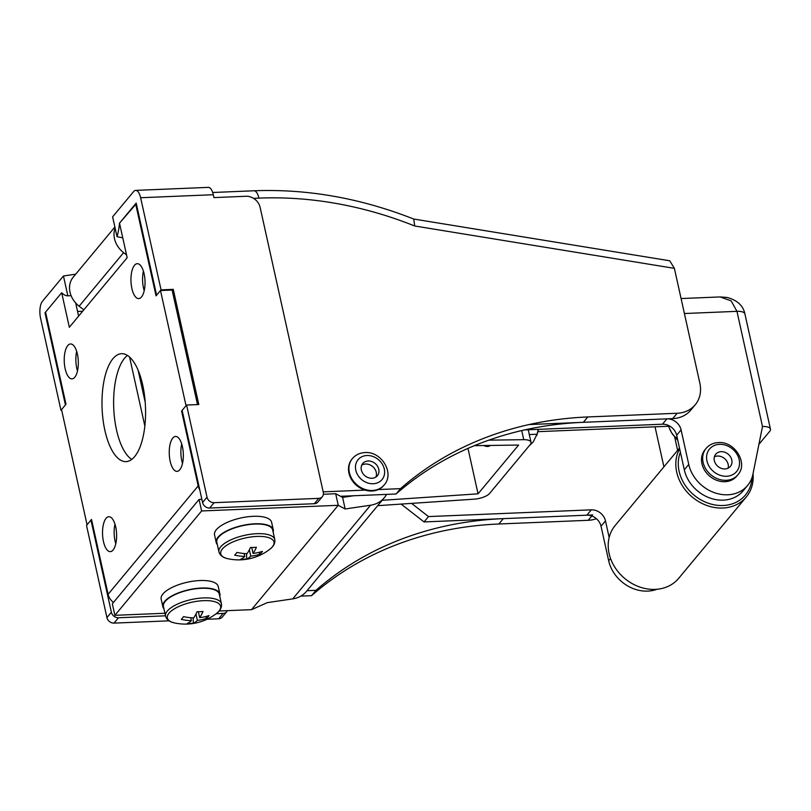 <?xml version="1.0" encoding="UTF-8"?>
<svg xmlns="http://www.w3.org/2000/svg" width="811" height="811" viewBox="0 0 811 811"><rect width="100%" height="100%" fill="white"/><g stroke="black" fill="none" stroke-linecap="round" stroke-linejoin="round"><path stroke-width="1.22" d="M129.557 357.043L144.845 425.988M138.103 370.181L145.189 402.144M307.024 590.702L315.996 590.327L311.546 595.679A381.271 319.037 -140.3 0 1 498.836 523.997L588.218 520.297L591.797 515.989M300.79 596.126L311.546 595.679M378.331 489.56L400.512 488.648L396.062 494L340.539 496.291M323.183 491.851L365.102 490.108M315.996 590.327A381.271 319.037 -140.3 0 1 503.276 518.645L592.659 514.944M400.512 488.648A381.271 319.037 -140.3 0 1 587.793 416.955L677.175 413.255A31.771 26.591 39.7 0 0 695.23 404.77A31.771 26.591 39.7 0 0 699.863 383.258L674.387 268.35L414.705 225.985L413.762 219.051C360.723 198.158 307.46 188.73 253.955 190.778A12.712 5.109 -92.4 0 1 258.922 198.127L253.508 198.35M695.23 404.77L690.779 410.123A31.771 26.591 -140.3 0 1 672.724 418.608L583.342 422.308A381.271 319.037 39.7 0 0 396.062 494M413.671 219.021L669.734 260.787L674.387 268.35M596.399 518.695A31.771 26.591 -140.3 0 1 588.218 520.297M114.878 227.039L73.254 277.129A22.242 18.612 39.7 0 0 79.133 306.193L83.827 309.843M115.121 228.104A22.242 18.612 39.7 0 0 123.607 252.667L126.557 254.958M202.568 502.526L182.14 410.386L186.591 405.034L207.018 497.173A6.356 5.322 39.7 0 0 214.104 502.688L209.654 508.041A6.356 5.322 -140.3 0 1 202.568 502.526L207.018 497.173M117.017 236.66L112.617 216.841L133.633 191.558A12.712 5.109 87.6 0 1 135.66 190.382A12.712 5.109 87.6 0 1 140.627 197.732L161.054 289.862L156.604 295.214L136.177 203.085L119.501 223.147A38.127 15.318 87.6 0 1 117.017 236.66L122.765 237.887M218.676 618.773L223.126 613.42A6.356 5.322 39.7 0 0 226.735 611.727L222.295 617.08A6.356 5.322 -140.3 0 1 218.676 618.773L207.018 619.259M169.104 620.831L114.027 623.112A6.356 5.322 -140.3 0 1 106.94 617.597L86.513 525.457L90.954 520.104L111.381 612.244A6.356 5.322 39.7 0 0 118.477 617.759L114.027 623.112M61.677 410.254L60.977 410.285L40.55 318.145A12.712 5.109 87.6 0 1 42.446 301.276L63.451 276.004L75.707 274.169M318.764 498.359A6.356 5.322 39.7 0 0 322.373 496.656L317.922 502.009A6.356 5.322 -140.3 0 1 314.313 503.712L318.764 498.359L214.104 502.688M322.373 496.656A6.356 5.322 39.7 0 0 323.295 492.358L260.108 207.312A12.712 10.634 39.7 0 0 245.926 196.272L213.942 197.6L213.303 194.721A12.712 5.109 -92.4 0 0 208.336 187.371L135.66 190.382M186.591 405.034L198.796 404.527L173.26 289.355L161.054 289.862M314.313 503.712L209.654 508.041M223.126 613.42L216.162 613.714M165.505 615.813L118.477 617.759M226.735 611.727A6.356 5.322 39.7 0 0 227.394 610.663M82.671 311.231L77.562 311.444M45.7 312.762L45 312.793L65.427 404.932L60.977 410.285M90.954 520.104L91.653 520.074M70.01 295.741L67.85 295.822A38.127 15.318 87.6 0 1 61.677 292.72L45 312.793M67.85 295.822L63.451 276.004M173.26 289.355L172.246 290.581M144.206 290.673A17.477 7.025 87.6 0 1 143.405 271.138M141.499 296.978A17.477 7.025 87.6 0 1 138.711 298.6A17.477 7.025 87.6 0 1 131.281 285.056A17.477 7.025 87.6 0 1 134.484 265.309A17.477 7.025 87.6 0 1 137.272 263.687A17.477 7.025 87.6 0 1 144.703 277.23A17.477 7.025 87.6 0 1 141.499 296.978M182.505 463.426A17.477 7.025 87.6 0 1 181.705 443.891M179.799 469.731A17.477 7.025 87.6 0 1 177.011 471.363A17.477 7.025 87.6 0 1 169.58 457.81A17.477 7.025 87.6 0 1 172.784 438.062A17.477 7.025 87.6 0 1 175.571 436.44A17.477 7.025 87.6 0 1 183.002 449.993A17.477 7.025 87.6 0 1 179.799 469.731M77.491 370.951A17.477 7.025 87.6 0 1 76.68 351.416M74.784 377.257A17.477 7.025 87.6 0 1 71.997 378.879A17.477 7.025 87.6 0 1 64.566 365.335A17.477 7.025 87.6 0 1 67.759 345.587A17.477 7.025 87.6 0 1 70.547 343.965A17.477 7.025 87.6 0 1 77.988 357.509A17.477 7.025 87.6 0 1 74.784 377.257M115.791 543.705A17.477 7.025 87.6 0 1 114.98 524.17M113.084 550.01A17.477 7.025 87.6 0 1 110.296 551.642A17.477 7.025 87.6 0 1 102.865 538.088A17.477 7.025 87.6 0 1 106.059 518.341A17.477 7.025 87.6 0 1 108.846 516.719A17.477 7.025 87.6 0 1 116.287 530.272A17.477 7.025 87.6 0 1 113.084 550.01M131.747 459.411A54.013 21.704 87.6 0 1 113.956 412.039A54.013 21.704 87.6 0 1 124.559 358.229A54.013 21.704 87.6 0 1 127.439 355.431M134.636 456.603A54.013 21.704 87.6 0 1 126.019 461.631A54.013 21.704 87.6 0 1 103.038 419.743A54.013 21.704 87.6 0 1 112.932 358.715A54.013 21.704 87.6 0 1 121.549 353.697A54.013 21.704 87.6 0 1 144.53 395.575A54.013 21.704 87.6 0 1 134.636 456.603M136.319 203.723L119.501 223.147L127.165 257.705L69.341 327.279L61.677 292.72L45.558 312.123L65.985 404.263L61.535 409.616L87.061 524.788L91.511 519.435L108.106 594.301A12.712 10.634 39.7 0 0 113.479 602.421M135.63 203.754L156.047 295.883L160.497 290.531L186.033 405.703L181.583 411.055L198.178 485.921A12.712 10.634 39.7 0 0 199.749 489.824M78.606 316.128L75.687 302.979M160.497 290.531L172.125 290.054L197.519 404.588M181.583 411.055L182.282 411.025M343.509 496.17L342.526 497.356M386.553 494.386A28.912 24.198 -140.3 0 1 384.282 497.741A28.912 24.198 -140.3 0 1 370.566 505.212L345.162 508.973L338.248 505.304L251.511 609.659L267.326 602.634L292.73 598.873A28.912 24.198 39.7 0 0 306.446 591.401L384.282 497.741M201.858 499.323L199.07 499.444L112.334 603.81L114.888 615.326L164.937 613.248M353.667 495.754L342.597 497.386L335.683 493.717L323.386 494.294M199.07 499.444L201.615 510.96L114.888 615.326M219.082 611.007L251.511 609.659M201.615 510.96L338.248 505.304L335.683 493.717M345.557 496.089L344.736 497.072M342.597 497.386L345.162 508.973M411.542 503.378L428.502 516.577L424.052 521.929L586.85 515.188A12.712 10.634 -140.3 0 1 601.032 526.217L608.686 560.776A34.954 29.247 39.7 0 0 656.93 589.273M401.121 504.087L424.052 521.929M428.502 516.577L591.3 509.835A12.712 10.634 -140.3 0 1 605.472 520.865L609.152 537.47M529.086 424.558L666.916 418.851A12.712 10.634 -140.3 0 1 681.088 429.881L688.752 464.439A34.954 29.247 39.7 0 0 714.359 492.662A34.954 29.247 39.7 0 0 747.61 485.454A34.954 29.247 39.7 0 0 752.922 474.202L762.492 426.515L736.956 311.343L731.147 300.851L720.107 296.938L727.102 297.455C737.3 300.202 743.241 305.696 744.914 313.948L770.45 429.11A12.712 4.724 167.5 0 0 762.492 426.515M524.636 429.911L662.465 424.204A12.712 10.634 -140.3 0 1 676.648 435.233L684.302 469.792A34.954 29.247 39.7 0 0 709.919 498.015A34.954 29.247 39.7 0 0 743.16 490.807L747.61 485.454M770.45 429.11A12.712 4.724 167.5 0 1 769.669 431.381L758.914 444.327M680.399 452.163A39.394 32.967 39.7 0 0 687.485 488.425A39.394 32.967 39.7 0 0 723.088 505.506A39.394 32.967 39.7 0 0 752.04 477.486M753.034 473.665A41.3 34.559 -140.3 0 1 746.272 497.001A41.3 34.559 -140.3 0 1 722.804 508.031A41.3 34.559 -140.3 0 1 684.16 488.394A41.3 34.559 -140.3 0 1 679.638 448.747M679.496 448.108L615.123 525.558A41.3 34.559 39.7 0 0 614.738 567.071A41.3 34.559 39.7 0 0 655.197 589.384A41.3 34.559 39.7 0 0 678.655 578.355L746.272 497.001M706.117 448.392L704.962 449.781A20.65 17.284 39.7 0 0 704.759 470.532A20.65 17.284 39.7 0 0 724.993 481.693A20.65 17.284 39.7 0 0 736.723 476.179L737.878 474.79C748.523 463.365 734.725 441.042 718.333 442.593C713.285 442.857 709.209 444.793 706.117 448.392A20.65 17.284 39.7 0 0 705.915 469.143A20.65 17.284 39.7 0 0 726.149 480.305A20.65 17.284 39.7 0 0 737.878 474.79M721.151 451.666A9.529 7.978 39.7 0 0 715.738 454.211A9.529 7.978 39.7 0 0 715.647 463.791A9.529 7.978 39.7 0 0 724.983 468.94A9.529 7.978 39.7 0 0 730.397 466.396A9.529 7.978 39.7 0 0 730.488 456.816A9.529 7.978 39.7 0 0 721.151 451.666M728.096 468.18A9.529 7.978 39.7 0 0 717.512 456.035A9.529 7.978 39.7 0 0 714.4 456.796M677.297 438.193A31.771 12.763 87.6 0 1 671.63 432.77A31.771 12.763 87.6 0 1 669.227 427.823A31.771 12.763 87.6 0 1 668.649 426.251M677.803 440.464L671.63 432.77L669.359 428.137M483.721 445.533L485.465 446.151A31.771 12.763 -92.4 0 0 490.513 445.442M467.977 448.382L478.054 493.828L518.604 445.046L474.364 445.665M488.769 440.16L523.744 439.674A12.712 4.724 -12.5 0 1 531.012 442.289A12.712 4.724 -12.5 0 1 530.232 444.56L489.682 493.352A12.712 4.724 -12.5 0 1 474.313 499.15L377.703 505.669M382.153 500.306L478.054 493.828M528.954 446.091L533.283 441.833L537.45 433.277A31.771 12.763 -92.4 0 0 538.433 429.343M529.299 434.544L537.105 434.22L538.251 429.343M536.781 435.537L537.105 434.22M375.899 477.05A9.529 7.978 39.7 0 0 374.276 468.221A9.529 7.978 39.7 0 0 365.619 464.024A9.529 7.978 39.7 0 0 361.696 465.24M368.143 460.993A9.529 7.978 39.7 0 0 362.73 463.537A9.529 7.978 39.7 0 0 362.639 473.117A9.529 7.978 39.7 0 0 371.975 478.267A9.529 7.978 39.7 0 0 377.389 475.722A9.529 7.978 39.7 0 0 377.48 466.143A9.529 7.978 39.7 0 0 368.143 460.993M352.177 458.844A20.65 17.284 39.7 0 0 351.954 459.107A20.65 17.284 39.7 0 0 351.751 479.859A20.65 17.284 39.7 0 0 371.985 491.02A20.65 17.284 39.7 0 0 383.715 485.505A20.65 17.284 39.7 0 0 383.938 485.231M218.94 611.109A27.27 10.148 167.5 0 0 203.531 600.657A27.27 10.148 167.5 0 0 169.033 613.177A27.27 10.148 167.5 0 0 174.71 622.97A50.84 50.84 0 0 0 216.03 613.805L216.03 613.805A27.27 10.148 167.5 0 0 218.94 611.109M165.586 616.147A28.598 10.634 167.5 0 1 203.51 597.92A28.598 10.634 167.5 0 1 221.413 603.769L219.284 594.139A28.598 10.634 167.5 0 0 201.371 588.289A28.598 10.634 167.5 0 0 163.447 606.516L165.586 616.147C166.63 619.705 169.671 621.976 174.71 622.97M195.968 614.028L197.387 620.395A50.728 20.387 -92.4 0 1 193.292 623.213A49.978 45.72 -86.1 0 1 187.3 623.456A50.728 20.387 87.6 0 0 191.396 620.648A50.728 42.446 39.7 0 1 181.289 619.381A49.978 9.671 -67.8 0 0 182.414 618.094A49.978 9.671 -67.8 0 0 183.58 616.624A50.728 42.446 -140.3 0 0 193.687 617.891A50.728 20.387 87.6 0 0 197.043 611.737A49.978 29.125 16 0 0 203.024 611.494A50.728 20.387 -92.4 0 1 199.678 617.637L198.36 611.737M197.387 620.395A50.728 42.446 39.7 0 0 206.744 618.327A49.978 26.266 59 0 0 207.961 617.039A49.978 26.266 59 0 0 209.035 615.569A50.728 42.446 -140.3 0 1 199.678 617.637M163.934 608.726A29.226 10.878 -12.5 0 1 162.829 606.658L161.166 599.167A29.226 10.878 -12.5 0 1 199.932 580.534A29.226 10.878 -12.5 0 1 218.24 586.515L219.903 594.007A29.226 10.878 -12.5 0 1 219.771 596.338M162.829 606.658A29.226 10.878 -12.5 0 1 201.594 588.026A29.226 10.878 -12.5 0 1 219.903 594.007M206.744 618.327L205.487 616.624M191.396 620.648L190.747 617.739M193.292 623.213L193.17 617.87M272.314 546.888A27.27 10.148 167.5 0 0 256.905 536.436A27.27 10.148 167.5 0 0 222.407 548.956A27.27 10.148 167.5 0 0 228.084 558.749A50.84 50.84 0 0 0 269.404 549.584L269.404 549.584A27.27 10.148 167.5 0 0 272.314 546.888M218.96 551.926A28.598 10.634 167.5 0 1 256.884 533.689A28.598 10.634 167.5 0 1 274.787 539.548L272.658 529.918A28.598 10.634 167.5 0 0 254.745 524.068A28.598 10.634 167.5 0 0 216.821 542.295L218.96 551.926C220.004 555.474 223.045 557.755 228.084 558.749M249.352 549.807L250.761 556.174A50.728 20.387 -92.4 0 1 246.666 558.992A49.978 45.72 -86.1 0 1 240.674 559.235A50.728 20.387 87.6 0 0 244.77 556.417A50.728 42.446 39.7 0 1 234.663 555.16A49.978 9.671 -67.8 0 0 235.788 553.872A49.978 9.671 -67.8 0 0 236.954 552.403A50.728 42.446 -140.3 0 0 247.061 553.67A50.728 20.387 87.6 0 0 250.417 547.516A49.978 29.125 16 0 0 256.408 547.273A50.728 20.387 -92.4 0 1 253.052 553.416L251.745 547.506M250.761 556.174A50.728 42.446 39.7 0 0 260.128 554.106A49.978 26.266 59 0 0 261.335 552.808A49.978 26.266 59 0 0 262.419 551.348A50.728 42.446 -140.3 0 1 253.052 553.416M217.307 544.495A29.226 10.878 -12.5 0 1 216.202 542.437L214.54 534.946A29.226 10.878 -12.5 0 1 253.316 516.313A29.226 10.878 -12.5 0 1 271.614 522.294L273.277 529.786A29.226 10.878 -12.5 0 1 273.145 532.117M216.202 542.437A29.226 10.878 -12.5 0 1 254.968 523.794A29.226 10.878 -12.5 0 1 273.277 529.786M260.128 554.106L258.861 552.403M244.77 556.417L244.121 553.507M246.666 558.992L246.544 553.649M503.276 518.645L498.836 523.997M587.793 416.955L583.342 422.308M672.724 418.608L677.175 413.255M414.705 225.985A368.559 308.403 39.7 0 0 258.922 198.127M123.607 252.667L79.133 306.193M213.303 194.721L140.627 197.732M106.94 617.597L111.381 612.244M144.48 289.365L143.841 289.385M198.178 485.921L108.106 594.301M370.566 505.212L292.73 598.873M591.3 509.835L586.85 515.188M605.472 520.865L601.032 526.217M610.551 558.526L608.686 560.776M744.914 313.948A12.712 4.724 -12.5 0 0 736.956 311.343L684.403 313.522M666.916 418.851L662.465 424.204M681.088 429.881L676.648 435.233M688.752 464.439L684.302 469.792M674.661 436.987L677.621 450.358M663.915 466.852L655.035 426.819M726.605 476.25A17.599 14.73 39.7 0 0 739.166 459.634A17.599 14.73 39.7 0 0 719.529 444.347A17.599 14.73 39.7 0 0 706.959 460.972A17.599 14.73 39.7 0 0 726.605 476.25M521.726 430.57L523.744 439.674M372.421 490.483A20.65 17.284 39.7 0 0 384.161 484.968C394.957 473.168 381.322 451.058 364.94 452.579C359.79 452.852 355.603 454.849 352.39 458.57A20.65 17.284 39.7 0 0 352.197 479.331A20.65 17.284 39.7 0 0 372.421 490.483M373.182 483.741A15.571 13.027 39.7 0 0 384.302 469.042A15.571 13.027 39.7 0 0 366.927 455.518A15.571 13.027 39.7 0 0 355.806 470.218A15.571 13.027 39.7 0 0 373.182 483.741M212.695 192.491L253.955 190.778M681.078 298.549L720.107 296.938M669.927 426.201L537.896 431.665M669.227 427.823L669.45 428.39M528.235 429.759L531.012 442.289M383.715 485.505L384.161 484.968M351.954 459.107L352.39 458.57M221.413 603.769C221.971 607.439 220.176 610.784 216.03 613.805M274.787 539.548C275.345 543.208 273.55 546.553 269.404 549.584"/></g></svg>
